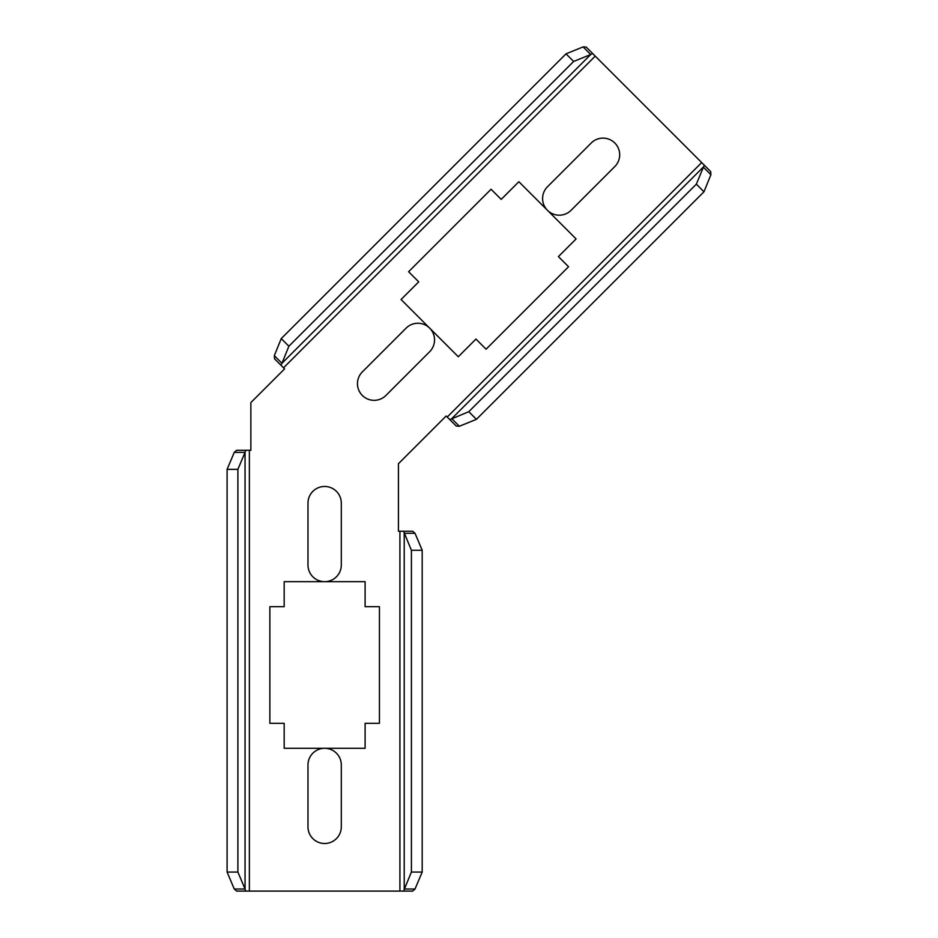 <?xml version="1.0" encoding="UTF-8"?>
<svg xmlns="http://www.w3.org/2000/svg" width="938" height="938" viewBox="0 0 938 938"><rect width="100%" height="100%" fill="white"/><g stroke="black" fill="none" stroke-linecap="round" stroke-linejoin="round"><path stroke-width="1.41" d="M558.415 256.602L568.545 266.732L486.083 349.206L475.953 339.075L458.283 356.745L401.054 299.527L418.723 281.857L408.593 271.727L491.066 189.253L501.197 199.384L518.866 181.714L576.096 238.932L558.415 256.602M284.179 723.304L269.863 723.304L269.863 606.675L284.179 606.675L284.179 581.677L365.105 581.677L365.105 606.675L379.433 606.675L379.433 723.304L365.105 723.304L365.105 748.29L284.179 748.29L284.179 723.304M566.024 53.829L583.096 46.9L590.717 54.521L573.646 61.451L566.024 53.829L281.248 338.595L274.318 355.666L281.951 363.299L280.966 365.234L274.529 358.797L274.318 355.666M573.646 61.451L288.881 346.228L281.951 363.299L590.717 54.521L592.664 53.536L595.231 56.116L283.534 367.813L280.966 365.234M288.881 346.228L281.248 338.595M583.096 46.9L586.227 47.099L592.664 53.536M411.407 872.059L422.194 872.059L415.018 889.025L412.661 891.1L403.563 891.1L411.407 872.059L411.407 550.266L403.563 531.225L398.427 531.225L398.427 463.724L446.16 415.991L447.215 417.047L701.683 162.567L595.231 56.116M403.563 891.1L236.622 891.1L234.266 889.025L227.102 872.059L227.102 469.34L234.266 452.362L236.622 450.299L250.856 450.299L250.856 402.59L284.589 368.869L283.534 367.813M341.303 764.951L341.303 826.835A16.661 16.661 0 0 1 324.642 843.497A16.661 16.661 0 0 1 307.981 826.835L307.981 764.951A16.661 16.661 0 0 1 324.642 748.29A16.661 16.661 0 0 1 341.303 764.951M341.303 503.131L341.303 565.016A16.661 16.661 0 0 1 324.642 581.677A16.661 16.661 0 0 1 307.981 565.016L307.981 503.131A16.661 16.661 0 0 1 324.642 486.47A16.661 16.661 0 0 1 341.303 503.131M614.8 166.565L571.043 210.323A16.661 16.661 0 0 1 547.475 210.323A16.661 16.661 0 0 1 547.475 186.756L591.233 142.998A16.661 16.661 0 0 1 614.8 142.998A16.661 16.661 0 0 1 614.8 166.565M429.663 351.703L385.905 395.461A16.661 16.661 0 0 1 362.349 395.461A16.661 16.661 0 0 1 362.349 371.894L406.107 328.136A16.661 16.661 0 0 1 429.663 328.136A16.661 16.661 0 0 1 429.663 351.703M403.563 531.225L412.661 531.225L415.018 533.288L422.194 550.266L422.194 872.059M415.018 889.025L404.231 889.025L404.231 533.288L415.018 533.288M411.407 550.266L422.194 550.266M234.266 452.362L245.053 452.362L237.889 469.34L227.102 469.34M245.733 450.299L245.053 452.362L245.053 889.025L245.733 891.1M237.889 469.34L237.889 872.059L245.053 889.025L234.266 889.025M237.889 872.059L227.102 872.059M701.683 162.567L710.699 171.584L710.898 174.714L703.969 191.786L696.348 184.153L704.262 165.147M449.783 419.614L468.801 411.7L476.422 419.333L459.35 426.262L456.231 426.051L447.215 417.047M459.35 426.262L451.729 418.629L703.277 167.081L710.898 174.714M476.422 419.333L703.969 191.786M468.801 411.7L696.348 184.153M399.916 531.225L399.916 891.1M249.367 891.1L249.367 450.299"/></g></svg>
